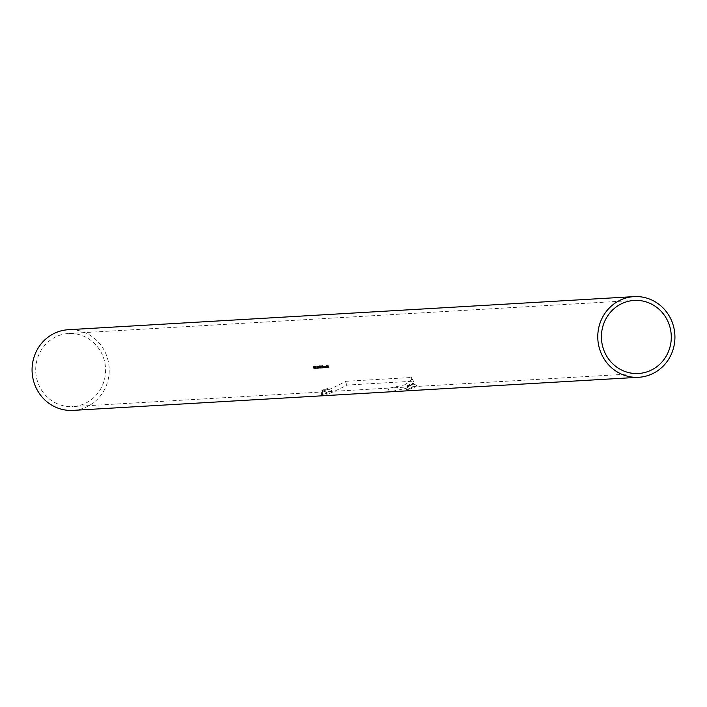 <?xml version="1.0" encoding="UTF-8"?>
<svg xmlns="http://www.w3.org/2000/svg" width="707" height="707" viewBox="0 0 707 707"><rect width="100%" height="100%" fill="white"/><g stroke="black" fill="none" stroke-linecap="round" stroke-linejoin="round"><path stroke-width="0.53" stroke-dasharray="3.54 2.65" d="M316.983 367.826L316.718 366.155L317.151 367.755M316.471 365.987L317.408 368.453L316.471 365.987M317.558 367.79L317.293 366.12L317.726 367.72M317.045 365.952L317.982 368.418L317.045 365.952M318.141 367.764L318.645 368.064L317.867 366.085L318.424 367.074L318.459 368.153L317.699 366.164L318.3 367.684M317.62 365.917L318.565 368.382L317.62 365.917M326.033 366.199L326.201 366.438A36.782 35.111 -93.3 0 1 326.095 366.138L326.157 366.138A36.782 35.111 86.7 0 0 326.828 367.843L326.758 367.843A36.782 35.111 -93.3 0 1 326.466 367.127L325.98 366.332L326.104 367.004A36.782 35.111 86.7 0 0 326.457 367.861L326.387 367.87A36.782 35.111 -93.3 0 1 326.113 367.207L324.981 366.465A36.587 34.935 -93.3 0 1 324.867 366.146L324.796 366.146A36.587 34.935 86.7 0 0 325.467 367.852L325.538 367.852A36.587 34.935 -93.3 0 1 325.414 367.56L325.839 367.834L325.697 366.968A36.782 35.111 86.7 0 0 326.077 367.887L326.015 367.887A36.782 35.111 -93.3 0 1 325.635 366.968L325.512 367.737L324.99 366.385L325.512 367.737L325.52 366.138L325.803 366.889A36.587 34.935 86.7 0 0 326.174 367.817L326.245 367.808A36.587 34.935 -93.3 0 1 325.874 366.889L325.777 366.279L326.281 367.127A36.587 34.935 86.7 0 0 326.554 367.79L326.616 367.79A36.587 34.935 -93.3 0 1 326.272 366.924L326.148 366.253L326.634 367.057A36.587 34.935 86.7 0 0 326.926 367.773L326.996 367.764A36.587 34.935 -93.3 0 1 326.325 366.058L326.254 366.058A36.587 34.935 86.7 0 0 326.369 366.359L325.68 366.067L325.635 366.968L325.52 366.138L326.201 366.12M324.99 366.385L325.68 367.658L324.99 366.385M325.671 367.914L325.247 367.631A36.782 35.111 86.7 0 0 325.37 367.923L325.3 367.932A36.782 35.111 -93.3 0 1 324.628 366.226L324.699 366.217A36.782 35.111 86.7 0 0 324.813 366.535L325.839 367.834M327.191 367.64L326.669 366.288L327.385 367.552M326.669 366.288L326.705 366.986L326.669 366.288M327.35 367.808L326.926 367.534A36.782 35.111 86.7 0 0 327.049 367.826L326.979 367.834A36.782 35.111 -93.3 0 1 326.06 365.422L326.13 365.422A36.782 35.111 86.7 0 0 326.501 366.456L327.447 367.773L326.669 366.376A36.587 34.935 -93.3 0 1 326.298 365.342L326.227 365.351A36.587 34.935 86.7 0 0 327.147 367.755L327.217 367.755A36.587 34.935 -93.3 0 1 327.094 367.463L327.518 367.737M326.501 366.456L326.758 366.005L326.501 366.456M327.553 366.235L327.544 366.765L327.553 366.235M328.375 367.711L327.482 366.023L328.41 367.684M328.101 367.587L328.207 366.871L328.101 367.587M328.198 392.933L320.854 394.904L331.486 390.379L328.198 392.933M324.266 390.476L322.189 391.713L328.331 389.133L324.266 390.476M409.945 388.152L406.269 389.902L413.622 387.94L416.909 385.386L409.945 388.152M409.689 385.483L407.603 386.72L413.754 384.131L409.689 385.483M409.326 384.608C406.163 386.137 406.817 386.093 411.306 384.493C414.337 382.664 413.675 382.699 409.326 384.608L407.188 385.713L407.603 386.72M404.519 384.891C411.059 380.923 413.295 378.457 411.235 377.494L345.334 381.347C342.011 383.848 317.249 395.142 322.03 391.987L389.804 388.028L404.519 384.891M411.96 377.83L411.235 377.494L412.808 381.223L346.898 385.076C343.469 387.312 318.707 398.615 323.594 395.708L389.495 391.855L405.986 388.382C412.552 384.484 414.823 382.098 412.808 381.223L413.515 381.533L411.96 377.83M323.903 389.601C320.739 391.13 321.393 391.095 325.883 389.486C328.914 387.657 328.26 387.701 323.903 389.601L321.765 390.715L322.189 391.713M73.007 410.378A40.396 38.567 86.7 0 0 105.944 353.942A40.396 38.567 86.7 0 0 68.287 329.718M321.464 392.023L322.03 391.987L323.594 395.708L323.019 395.734L321.464 392.023L72.786 406.569A36.587 34.935 86.7 0 0 102.612 355.462A36.587 34.935 86.7 0 0 68.508 333.518A36.587 34.935 86.7 0 0 38.682 384.635A36.587 34.935 86.7 0 0 72.786 406.569M411.306 384.493L413.33 383.132L413.754 384.131M325.883 389.486L327.915 388.125L328.331 389.133L331.486 390.379M329.002 367.649L329.064 367.649A36.587 34.935 -93.3 0 1 328.172 365.298L327.809 365.316A36.587 34.935 86.7 0 0 327.889 365.563L328.189 365.546A36.587 34.935 86.7 0 0 328.455 366.27L328.154 366.288A36.587 34.935 86.7 0 0 328.242 366.535L328.543 366.518A36.587 34.935 86.7 0 0 329.002 367.649L328.835 367.728A36.782 35.111 -93.3 0 1 328.375 366.588L328.543 366.518M327.854 367.72L327.924 367.711A36.587 34.935 -93.3 0 1 327.005 365.307L326.943 365.307A36.587 34.935 86.7 0 0 327.854 367.72L327.695 367.79A36.782 35.111 -93.3 0 1 326.775 365.386L326.943 365.307M325.247 367.87L325.317 367.861A36.587 34.935 -93.3 0 1 324.646 366.155L324.575 366.164A36.587 34.935 86.7 0 0 324.69 366.473L324.168 366.226L324.486 367.021A36.587 34.935 86.7 0 0 324.831 367.896L324.902 367.887A36.587 34.935 -93.3 0 1 324.575 367.092L324.451 366.35L324.999 367.251A36.587 34.935 86.7 0 0 325.247 367.87L325.079 367.94A36.782 35.111 -93.3 0 1 324.831 367.331L324.805 366.8M324.61 367.905L324.681 367.905A36.587 34.935 -93.3 0 1 324.009 366.191L323.947 366.199A36.587 34.935 86.7 0 0 324.062 366.509L323.7 366.191L323.85 367.066A36.587 34.935 86.7 0 0 324.204 367.932L324.266 367.923A36.587 34.935 -93.3 0 1 323.947 367.127L323.815 366.394L324.363 367.295A36.587 34.935 86.7 0 0 324.61 367.905L324.451 367.985A36.782 35.111 -93.3 0 1 324.195 367.366L324.177 366.836M323.391 367.976L323.744 367.958A36.587 34.935 -93.3 0 1 322.843 365.607L322.781 365.616A36.587 34.935 86.7 0 0 323.576 367.72L323.285 367.737A36.587 34.935 86.7 0 0 323.391 367.976L323.223 368.055A36.782 35.111 -93.3 0 1 323.117 367.817L323.285 367.737M322.843 368.011L323.258 367.985A36.587 34.935 -93.3 0 1 322.365 365.634L321.941 365.66A36.587 34.935 86.7 0 0 322.03 365.908L322.383 365.881A36.587 34.935 86.7 0 0 322.648 366.615L322.295 366.633A36.587 34.935 86.7 0 0 322.383 366.871L322.737 366.853A36.587 34.935 86.7 0 0 323.099 367.755L322.737 367.773A36.587 34.935 86.7 0 0 322.843 368.011L322.675 368.082A36.782 35.111 -93.3 0 1 322.578 367.843L322.737 367.773M322.472 368.029L322.701 368.02A36.587 34.935 -93.3 0 1 321.809 365.669L321.632 366.915L322.472 368.029L321.632 366.915M321.526 368.082L321.588 368.082A36.587 34.935 -93.3 0 1 320.695 365.74L321.093 367.013A36.587 34.935 86.7 0 0 321.526 368.082L321.358 368.161A36.782 35.111 -93.3 0 1 320.925 367.083L321.093 367.013M320.607 368.144L320.669 368.135A36.587 34.935 -93.3 0 1 320.448 367.605L319.697 365.731A36.587 34.935 86.7 0 0 320.289 367.366L320.2 367.366A36.587 34.935 86.7 0 0 320.298 367.613L320.386 367.605A36.587 34.935 86.7 0 0 320.607 368.144L320.439 368.214A36.782 35.111 -93.3 0 1 320.218 367.684L320.386 367.605M319.944 368.179L320.448 368.153L319.264 365.758L319.847 367.94A36.587 34.935 86.7 0 0 319.944 368.179L319.776 368.259A36.782 35.111 -93.3 0 1 319.679 368.02L319.847 367.94M319.228 368.223L319.299 368.214A36.587 34.935 -93.3 0 1 318.486 366.111L318.336 365.873A36.587 34.935 86.7 0 0 319.228 368.223L319.069 368.294A36.782 35.111 -93.3 0 1 318.168 365.952L318.336 365.873M318.627 368.32L317.788 365.846L318.795 368.25M318.053 368.356L317.213 365.881L318.221 368.276M317.478 368.391L316.639 365.908L317.646 368.312M316.586 368.374L316.648 368.374A36.587 34.935 -93.3 0 1 315.843 366.27L315.684 366.032A36.587 34.935 86.7 0 0 316.586 368.374L316.418 368.453A36.782 35.111 -93.3 0 1 315.525 366.102L315.684 366.032M315.622 368.427L315.057 366.067L315.428 367.94L314.412 366.102L315.631 368.427M314.73 368.48L315.242 368.453L314.58 366.836L314.049 366.058L314.076 366.783L314.633 368.25A36.587 34.935 86.7 0 0 314.73 368.48L314.562 368.559A36.782 35.111 -93.3 0 1 314.465 368.32L314.633 368.25M314.58 368.488L313.395 366.164L313.943 368.533L313.828 367.773L314.58 368.488L314.164 367.755M326.272 366.924L326.148 366.253L326.272 366.924M325.874 366.889L325.777 366.279L325.874 366.889M314.049 366.058L313.908 366.853L314.049 366.058L314.58 366.836M314.147 366.792L314.138 366.306L314.147 366.792M319.264 365.758L319.113 366.553L319.264 365.758M319.361 366.491L319.352 366.005L319.361 366.491M320.925 367.083L320.943 368.188L320.28 366.473L320.695 365.74M321.473 366.995L321.287 365.855L321.809 365.669M328.375 366.588L328.083 366.606A36.782 35.111 -93.3 0 1 327.986 366.367L328.287 366.35A36.782 35.111 -93.3 0 1 328.021 365.625L327.721 365.643A36.782 35.111 -93.3 0 1 327.641 365.395L328.004 365.378A36.782 35.111 86.7 0 0 328.896 367.72L328.835 367.728M326.775 365.386L326.837 365.378A36.782 35.111 86.7 0 0 327.756 367.79L327.695 367.79M324.637 366.871L324.283 366.429L324.407 367.163A36.782 35.111 86.7 0 0 324.734 367.967L324.672 367.967A36.782 35.111 -93.3 0 1 324.319 367.101L324.531 366.544A36.782 35.111 -93.3 0 1 324.416 366.235L324.478 366.235A36.782 35.111 86.7 0 0 325.149 367.94L325.079 367.94M324.009 366.906L323.647 366.465L323.779 367.198A36.782 35.111 86.7 0 0 324.106 368.002L324.036 368.002A36.782 35.111 -93.3 0 1 323.682 367.136L323.894 366.588A36.782 35.111 -93.3 0 1 323.779 366.27L323.841 366.27A36.782 35.111 86.7 0 0 324.513 367.976L324.451 367.985M323.117 367.817L323.408 367.799A36.782 35.111 -93.3 0 1 322.613 365.687L322.675 365.687A36.782 35.111 86.7 0 0 323.576 368.029L323.223 368.055M322.578 367.843L322.931 367.826A36.782 35.111 -93.3 0 1 322.569 366.933L322.215 366.951A36.782 35.111 -93.3 0 1 322.127 366.712L322.48 366.686A36.782 35.111 -93.3 0 1 322.215 365.961L321.862 365.979A36.782 35.111 -93.3 0 1 321.773 365.74L322.198 365.713A36.782 35.111 86.7 0 0 323.099 368.064L322.675 368.082M321.641 365.749A36.782 35.111 86.7 0 0 322.542 368.091L322.701 368.02M322.374 367.861A36.782 35.111 -93.3 0 1 321.658 365.996L321.535 366.986L322.542 367.781L321.703 366.915L321.826 365.917A36.587 34.935 86.7 0 0 322.542 367.781M320.527 365.811A36.782 35.111 86.7 0 0 321.429 368.161L321.358 368.161M320.545 366.058L320.837 366.845A36.782 35.111 -93.3 0 1 320.545 366.058L320.713 365.987A36.587 34.935 86.7 0 0 321.005 366.774L320.713 365.987M320.351 366.465L320.571 365.987L320.351 366.465M320.218 367.684L320.13 367.684A36.782 35.111 -93.3 0 1 320.032 367.446L320.121 367.446A36.782 35.111 -93.3 0 1 319.52 365.811L320.448 367.605M320.289 367.675A36.782 35.111 86.7 0 0 320.501 368.214L320.669 368.135M320.191 367.437L319.803 366.42A36.782 35.111 86.7 0 0 320.191 367.437L320.359 367.357A36.587 34.935 -93.3 0 1 319.971 366.341L320.359 367.357M319.679 368.02L319.096 365.837L319.767 367.207M319.608 367.278L320.448 368.153M320.28 368.223L319.776 368.259M318.318 366.191A36.782 35.111 86.7 0 0 319.131 368.294L319.299 368.214M315.675 366.341A36.782 35.111 86.7 0 0 316.489 368.444L316.648 368.374M314.244 366.182L315.26 368.011L314.889 366.138L315.463 368.506L314.412 366.102M314.412 366.915L314.562 367.507M314.394 367.587L315.242 368.453M315.075 368.533L314.562 368.559M314.465 368.32L314.977 368.223M314.818 368.303L313.881 366.138M313.996 367.834L313.775 368.603L313.228 366.235L314.659 368.488M313.395 366.703L313.864 367.596L313.563 366.624M389.495 391.855L387.931 388.125M346.898 385.076L345.334 381.347M322.189 391.669L320.854 394.904M407.612 386.676L406.269 389.902M638.492 373.482L389.804 388.028M634.214 300.431L68.508 333.518M413.728 384.104L416.909 385.386"/><path stroke-width="1.06" d="M671.65 320.845A40.396 38.567 86.7 0 0 633.993 296.622A40.396 38.567 86.7 0 0 601.056 353.058A40.396 38.567 86.7 0 0 638.713 377.282A40.396 38.567 86.7 0 0 671.65 320.845M633.993 296.622L68.287 329.718A40.396 38.567 86.7 0 0 35.35 386.155A40.396 38.567 86.7 0 0 73.007 410.378L638.713 377.282M604.388 351.538A36.587 34.935 86.7 0 0 638.492 373.482A36.587 34.935 86.7 0 0 668.318 322.365A36.587 34.935 86.7 0 0 634.214 300.431A36.587 34.935 86.7 0 0 604.388 351.538"/></g></svg>
